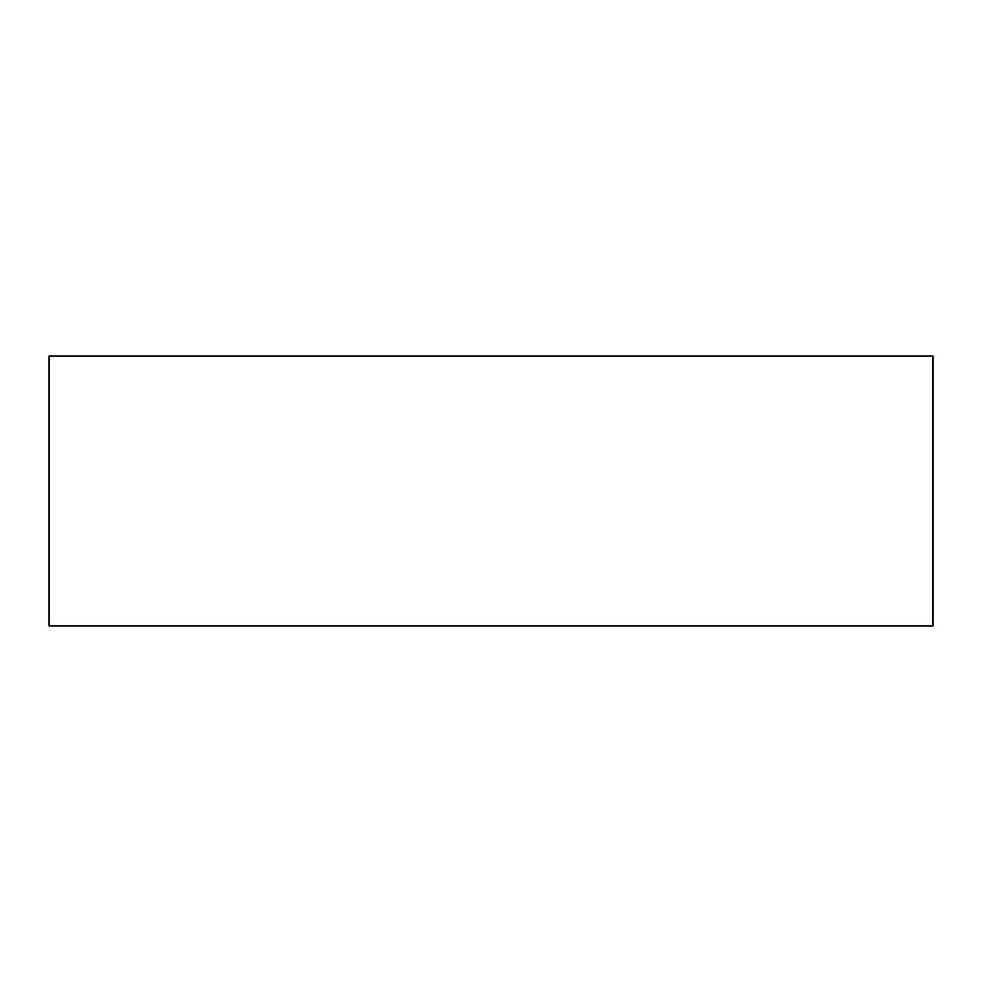 <?xml version="1.0" encoding="UTF-8"?>
<svg xmlns="http://www.w3.org/2000/svg" width="982" height="982" viewBox="0 0 982 982"><rect width="100%" height="100%" fill="white"/><g stroke="black" fill="none" stroke-linecap="round" stroke-linejoin="round"><path stroke-width="1.47" d="M932.9 356.012L932.9 625.988L49.1 625.988L49.1 356.012L932.9 356.012"/></g></svg>
